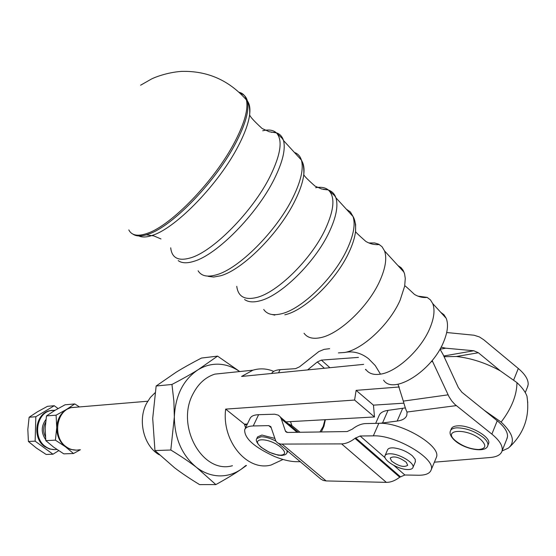 <?xml version="1.0" encoding="UTF-8"?>
<svg xmlns="http://www.w3.org/2000/svg" width="556" height="556" viewBox="0 0 556 556"><rect width="100%" height="100%" fill="white"/><g stroke="black" fill="none" stroke-linecap="round" stroke-linejoin="round"><path stroke-width="0.83" d="M417.862 296.112L427.147 297.39L430.441 299.892L432.714 303.562C435.119 309.838 434.125 318.171 429.739 328.561C420.836 349.856 396.72 371.957 380.478 374.153C373.959 375.161 369.17 373.715 366.119 369.83M440.713 312.305L443.959 314.738L446.204 318.303C448.546 324.273 447.684 332.14 443.625 341.891C431.908 371.255 393.016 395.26 383.591 380.13M397.908 265.525L401.126 267.721L403.142 270.341L404.58 273.858L405.275 278.459L404.685 286.104L400.132 300.143C389.749 324.19 362.498 349.627 344.664 352.476L338.395 352.886M368.906 242.958L374.633 242.944L378.733 244.216L382.041 246.725L384.537 250.916C387.066 258.165 385.523 268.096 379.901 280.717C368.475 306.62 339.118 334.378 320.277 337.714C312.708 339.216 307.287 337.721 304.035 333.232M432.137 360.524L448.998 396.671L451.701 400.876L454.898 404.42L491.865 434.118L497.238 420.781C504.334 426.64 507.76 431.901 507.517 436.55L506.787 439.08M439.984 349.147L443.035 354.436L458.387 387.629L461.883 392.244L497.238 420.781M232.436 465.719C202.447 474.463 175.349 425.785 193.113 393.738C198.346 383.64 205.588 377.107 214.838 374.125L226.16 372.951M283.018 459.471L271.106 465.018C247.059 471.69 221.538 440.971 225.66 409.119L354.596 400.056L356.125 390.354L399.277 386.983M527.769 402.711L526.97 396.226C525.392 391.89 522.063 387.358 516.976 382.639L500.282 370.824C485.729 362.901 471.106 358.133 456.406 356.507L444.077 356.695M484.193 410.252L501.144 422.073C513.118 433.458 515.509 442.145 508.309 448.136L502.061 450.958M375.675 423.359L379.046 415.693C380.102 412.851 383.098 411.072 388.032 410.363L405.317 407.895M398.006 384.245L403.308 401.112C405.011 407.277 406.262 410.919 407.062 412.031L406.804 415.311C405.658 418.453 402.44 420.371 397.165 421.052L380.116 423.29M325.364 419.69L323.96 426.195L321.319 431.949M324.989 419.71L323.21 426.389L319.929 431.97M278.57 372.791L280.05 369.684C275.727 370.011 272.906 371.276 271.592 373.479M280.05 369.684L295.611 368.642L299.566 366.8L318.852 351.552L324.113 349.356L329.632 348.681M358.446 357.397L321.375 360.1L317.316 361.977L307.6 369.921M300.504 461.723L296.105 461.688C289.94 461.549 282.733 459.812 274.483 456.469C254.12 447.107 244.188 438.17 244.696 429.656C245.731 427.328 248.581 426.098 253.237 425.952L268.722 425.625L270.814 426.619L275.797 441.089L277.562 442.91L280.502 444.084L341.62 443.897C345.867 443.792 350.322 441.95 354.985 438.357L360.114 436.001L373.333 435.848C395.413 434.695 436.196 458.742 431.171 469.848L431.143 469.945C429.83 473.545 425.535 475.31 418.258 475.241L404.865 474.998L399.743 477.215C395.121 480.676 390.659 482.393 386.357 482.372L326.129 480.926L323.258 480.433L320.916 479.147L278.778 443.577M436.015 458.255L436.432 457.227C441.54 445.912 400.939 421.921 378.838 423.297L365.612 423.575C361.268 423.755 356.792 425.632 352.184 429.211L347.139 431.56L287.716 432.457L285.527 431.407L281.329 418.96L280.21 416.798L278.32 415.151L274.699 414.206L258.61 414.686C253.946 414.873 251.083 416.145 250.026 418.515L244.869 429.295M385.106 455.496L387.518 449.929C388.137 448.351 390.194 447.67 393.69 447.886C400.612 448.741 406.839 451.389 412.371 455.823L415.228 459.353L415.325 461.883M391.132 453.814C387.636 453.585 385.586 454.252 384.967 455.816C383.035 459.979 397.206 468.91 406.61 469.486C410.217 469.757 412.337 469.083 412.969 467.464C414.894 463.315 400.473 454.273 391.132 453.814M406.318 462.307L407.68 465.309C404.01 467.638 398.645 466.227 391.577 461.077L390.187 458.033C393.856 455.712 399.236 457.136 406.318 462.307M256.872 438.392L257.574 436.905L261.925 435.049L274.629 438.357M261.216 447.351L269.243 452.264L278.083 455.162L281.885 455.461L284.943 454.822L286.264 453.932L287.806 451.215M245.585 427.8L244.598 424.777L247.093 424.645M244.598 424.777L244.445 424.179L247.392 424.013M288.071 423.637L291.914 425.625L300.059 432.276M291.914 425.625L290.489 421.622M285.993 421.872L374.494 416.965L354.596 400.056M403.816 403.176L373.451 405.15L374.494 416.965M434.375 462.182L490.343 457.498C496.96 456.893 500.859 454.725 502.04 451.013L502.256 449.776C502.464 445.189 499.003 439.97 491.865 434.118M450.61 430.483L451.201 429.072C451.868 427.126 454.057 426.049 457.776 425.833C469.792 424.819 491.33 437.183 488.627 443.514L488.377 444.126M441.096 347.132L445.703 348.195L473.83 350.76L478.362 352.74L500.282 370.824M527.359 387.358L528.151 384.676C528.52 379.783 525.239 374.39 518.31 368.489L483.769 339.785L479.418 336.936L474.018 335.219L446.697 332.523M365.994 369.664L365.417 369.719L365.73 369.302M363.659 364.375L241.582 376.447L252.924 370.185C259.909 368.1 266.845 368.496 273.74 371.373M356.125 390.354L373.451 405.15M244.445 424.179L225.66 409.119M239.615 371.561C233.638 367.37 227.258 364.951 220.461 364.305C212.566 363.645 205.081 365.48 197.999 369.803C183.265 379.762 175.376 395.476 174.334 416.951C174.626 438.552 182.02 455.371 196.525 467.408C203.524 472.704 211.009 475.526 218.988 475.873C226.959 476.103 234.361 473.893 241.193 469.236L245.905 465.476M246.482 465.462L241.193 469.236C234.396 473.927 225.945 479.05 215.846 484.589L196.525 467.408C189.575 462.043 181.006 456.247 170.817 450.012L174.334 416.951L173.882 401.196L171.95 384.46C182.278 379.074 190.958 374.188 197.999 369.803L217.57 356.125L239.74 371.547M217.57 356.125L201.446 358.057C191.577 363.172 183.16 367.884 176.189 372.186L156.153 386.003L152.705 418.383L154.95 450.555L174.57 467.784C181.437 473.024 189.77 478.626 199.576 484.603L215.846 484.589M171.95 384.46L156.153 386.003M159.35 454.857C143.809 446.35 137.346 420.28 146.61 403.267L150.349 397.47L155.006 392.814M170.817 450.012L154.95 450.555M79.473 449.748C74.775 450.735 70.348 449.748 66.199 446.788C52.486 437.655 56.073 410.842 71.307 407.617L76.93 407.152M76.228 407.207L70.946 407.59L66.47 409.452C60.465 413.379 57.219 419.426 56.747 427.592C56.782 435.786 59.694 442.194 65.497 446.815L70.542 449.415L76.262 450.131M80.425 449.707L73.51 453.515L65.497 446.815L55.412 440.157L56.747 427.592L56.087 415.179L66.47 409.452L74.768 403.941L79.487 406.936M74.768 403.941L65.066 404.789L54.842 410.404L46.489 415.916L45.175 428.322L45.807 440.63L53.842 447.302L63.773 453.849L73.51 453.515M56.087 415.179L46.489 415.916M55.412 440.157L45.807 440.63M55.155 410.217L50.29 410.675C36.189 413.622 32.825 438.191 45.488 446.558C49.018 449.074 52.813 450.04 56.865 449.443M52.466 410.265L49.484 410.745C35.389 413.692 32.026 438.232 44.682 446.593L49.519 449.026L54.731 449.623M58.7 450.666L52.966 454.217L35.139 441.158L35.834 416.729L54.286 405.727L58.039 408.549M35.139 441.158L28.412 441.492L36.369 448.032L46.155 454.454L52.966 454.217M54.286 405.727L47.489 406.318L37.405 411.836L29.12 417.243L27.828 429.42L28.412 441.492M35.834 416.729L29.12 417.243M344.664 352.476C353.025 350.794 360.976 352.872 368.524 358.696L375.237 365.542L380.478 374.153M346.353 209.195L350.412 211.989L353.039 216.499C355.569 224.283 353.595 235.202 347.125 249.255C333.941 278.097 301.234 309.671 280.926 313.89C272.753 315.766 267.019 314.293 263.718 309.47M244.564 299.496C248.094 302.089 253.07 302.568 259.506 300.928C280.537 296.188 315.043 262.495 329.215 232.067C336.171 217.25 338.402 205.817 335.9 197.776C334.608 194.009 332.266 191.5 328.881 190.256M327.609 189.86L323.321 189.394M315.627 187.713C320.93 186.746 325.114 187.462 328.193 189.86C335.324 196.379 334.344 209.556 325.26 229.385C311.2 259.443 277.124 292.797 256.392 297.564C244.626 300.303 238.086 296.563 236.766 286.347M208.159 276.36L213.678 277.048L220.475 275.804C242.298 270.091 279.341 233.131 295.104 200.459C300.066 190.423 302.964 181.701 303.819 174.299C304.417 168.697 303.778 164.319 301.915 161.164M284.832 314.793C304.598 310.714 336.283 280.161 349.036 252.202C352.65 244.487 354.825 237.565 355.555 231.442L355.631 224.429L354.102 218.869M294.437 152.462C297.863 153.644 300.184 156.18 301.401 160.072C303.771 168.565 300.984 180.985 293.026 197.324C276.784 230.893 238.705 268.937 216.381 274.824C207.388 277.402 201.286 276.054 198.089 270.779M178.198 260.604C181.763 263.259 187.038 263.488 194.009 261.285C216.916 254.759 256.823 214.401 274.171 179.227C282.663 162.116 285.777 149.21 283.497 140.508C281.725 134.726 277.625 131.981 271.21 132.265M262.717 130.771C268.756 129.312 273.33 130.021 276.429 132.891C282.914 139.973 280.794 154.492 270.07 176.447C252.841 211.238 213.379 251.249 190.771 257.81C178.525 261.452 171.839 258.116 170.706 247.795M138.958 236.001C142.405 237.586 147.159 237.273 153.22 235.07C176.676 227.355 219.14 183.404 238.302 145.957C244.897 133.301 248.699 122.695 249.7 114.147C250.332 108.302 249.581 103.951 247.441 101.088M240.421 93.443C244.001 94.388 246.322 96.904 247.392 100.99C249.442 110.005 245.641 123.87 235.994 142.572C216.312 180.929 172.784 226.056 148.883 233.979C141.78 236.564 136.47 236.62 132.953 234.139M239.261 92.338C242.937 93.241 245.321 95.771 246.405 99.927C248.442 108.948 244.626 122.834 234.945 141.578C215.207 180.019 171.589 225.263 147.66 233.228C137.971 236.689 131.689 235.584 128.811 229.906M247.205 100.789L246.461 99.99M516.976 382.639C516.795 395.323 511.52 408.465 501.144 422.073M329.916 367.711L321.375 360.1M324.384 368.26L317.316 361.977M360.114 436.001L385.12 457.79M393.877 465.421L404.865 474.998M378.838 423.297L373.333 435.848M253.237 425.952L258.61 414.686M268.722 425.625L271.272 427.766M282.246 444.223L326.129 480.926M341.62 443.897L386.357 482.372M354.985 438.357L399.743 477.215M355.611 437.864L400.362 476.735M285.242 430.796L287.167 432.422M281.329 418.96L297.092 432.318M275.713 440.964C270.14 438.204 265.281 436.794 261.125 436.738L256.775 438.587C255.51 440.359 256.9 443.208 260.952 447.128M280.829 447.358C285.951 452.139 285.84 454.752 280.502 455.19C274.101 454.704 267.784 452.111 261.535 447.413C248.88 437.412 268.986 437.141 280.829 447.358M287.125 452.681L286.952 450.409M431.136 361.734L432.617 361.476M448.08 394.836L403.308 401.112M407.062 412.031L456.295 405.623M382.57 422.852L388.032 410.363M397.165 421.052L402.641 408.41M487.633 446.002L487.827 445.502C488.349 443.34 486.98 440.783 483.72 437.843C475.47 431.421 466.547 428.078 456.956 427.814C453.237 428.023 451.048 429.1 450.381 431.039C449.394 433.604 450.791 436.696 454.572 440.324M481.128 439.9C486.715 445.565 485.902 448.775 478.688 449.526C470.313 449.185 462.585 446.266 455.496 440.769C441.207 429.044 467.937 427.828 481.128 439.9M478.362 352.74L456.406 356.507M445.703 348.195L440.032 349.217M443.751 355.993L473.83 350.76M518.31 368.489L513.737 379.838M45.411 436.738C43.034 431.845 43.09 427.043 45.585 422.331M45.926 419.516C41.109 426.077 41.033 432.797 45.696 439.685M404.685 286.104L404.782 285.93C404.365 285.061 407.597 287.897 414.484 294.437C418.717 296.918 422.935 297.898 427.147 297.39M140.599 85.214L151.114 79.216C153.769 77.68 166.703 72.447 181.291 71.397C207.263 70.654 228.968 80.168 246.405 99.927L247.392 100.99C249.116 104.041 249.887 108.427 249.7 114.147C248.9 115.405 253.029 120.186 262.091 128.485L269.201 131.737L276.429 132.891L282.372 138.569L283.497 140.508L301.401 160.072C303.263 163.297 304.069 168.037 303.819 174.299C303.256 175.05 307.002 178.99 315.057 186.128L321.632 188.984L328.193 189.86L334.691 195.74L335.9 197.776L353.039 216.499C355.048 219.822 355.889 224.805 355.555 231.442C355.103 231.637 358.516 234.952 365.806 241.394C370.039 243.931 374.549 244.981 379.338 244.543M274.789 315.12L272.211 314.543M160.983 238.948L153.838 235.911L146.346 234.834M404.052 272.238L384.537 250.916M446.204 318.303L432.714 303.562M431.143 469.945L436.404 457.324M415.471 461.529L412.969 467.464M285.527 431.407L286.521 432.241M280.509 417.222L298.287 432.297M502.04 451.013L507.294 437.801M454.975 440.679C464.941 449.568 486.333 453.321 487.827 445.502L488.627 443.514M509.88 446.767C524.273 432.922 529.972 416.083 526.97 396.226M527.901 385.996L525.274 392.599M214.838 374.125L252.924 370.185M147.736 401.23L71.307 407.617M50.29 410.675L49.484 410.745"/></g></svg>
